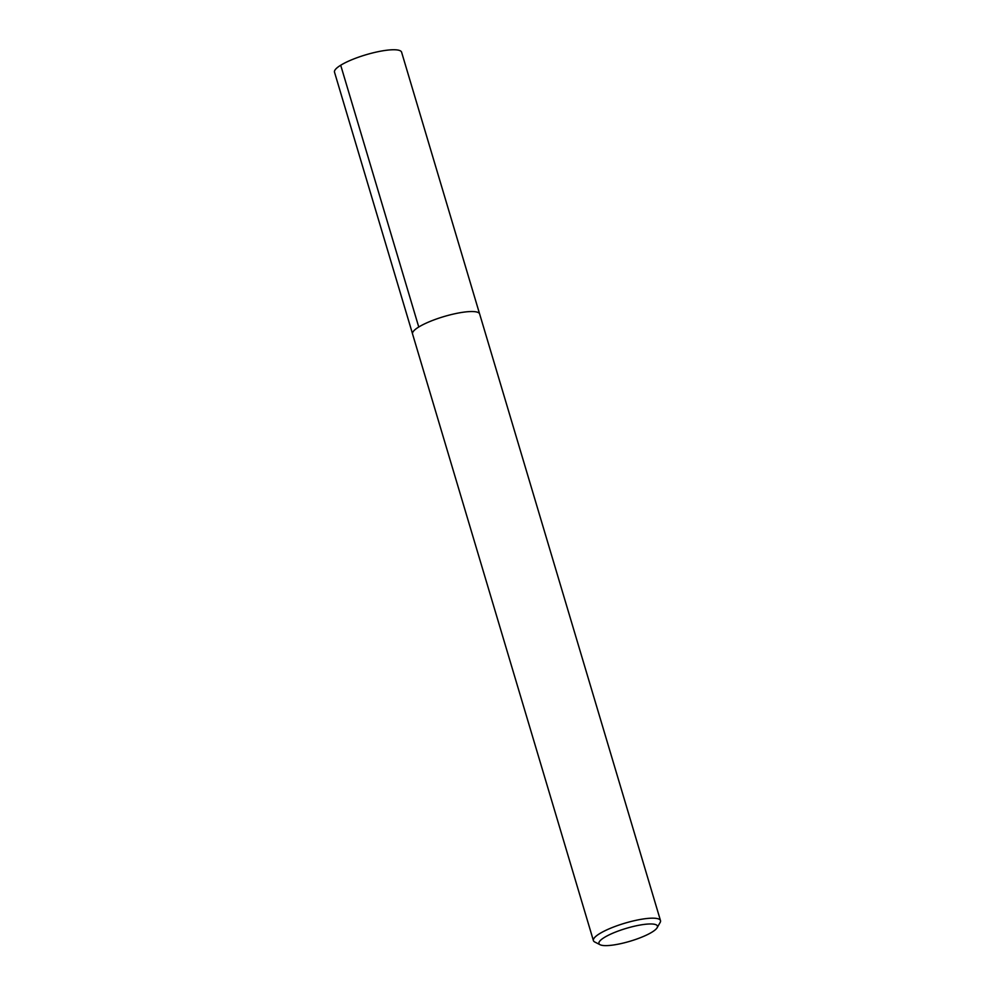 <?xml version="1.0" encoding="UTF-8"?>
<svg xmlns="http://www.w3.org/2000/svg" width="995" height="995" viewBox="0 0 995 995"><rect width="100%" height="100%" fill="white"/><g stroke="black" fill="none" stroke-linecap="round" stroke-linejoin="round"><path stroke-width="1.49" d="M604.351 937.464A30.522 6.716 -16.6 0 1 639.375 925.176A30.522 6.716 -16.6 0 1 657.123 927.738A30.522 6.716 -16.6 0 1 630.109 941.22A30.522 6.716 -16.6 0 1 600.122 944.74A30.522 6.716 -16.6 0 1 604.351 937.464M600.122 944.74L594.761 942.004A34.999 7.699 -16.6 0 1 593.406 940.598A34.999 7.699 -16.6 0 1 599.599 933.671A34.999 7.699 -16.6 0 1 636.153 920.288A34.999 7.699 -16.6 0 1 660.493 920.599A34.999 7.699 -16.6 0 1 660.12 922.527L657.123 927.738M593.406 940.598L412.552 333.959A34.999 7.699 -16.6 0 1 418.746 327.019A34.999 7.699 -16.6 0 1 455.312 313.649A34.999 7.699 -16.6 0 1 479.64 313.96L660.493 920.599M412.49 333.673L334.507 72.175A34.999 7.699 -16.6 0 1 340.7 65.235A34.999 7.699 -16.6 0 1 377.267 51.864A34.999 7.699 -16.6 0 1 401.594 52.175L479.54 313.686M340.7 65.235L418.758 327.019"/></g></svg>
